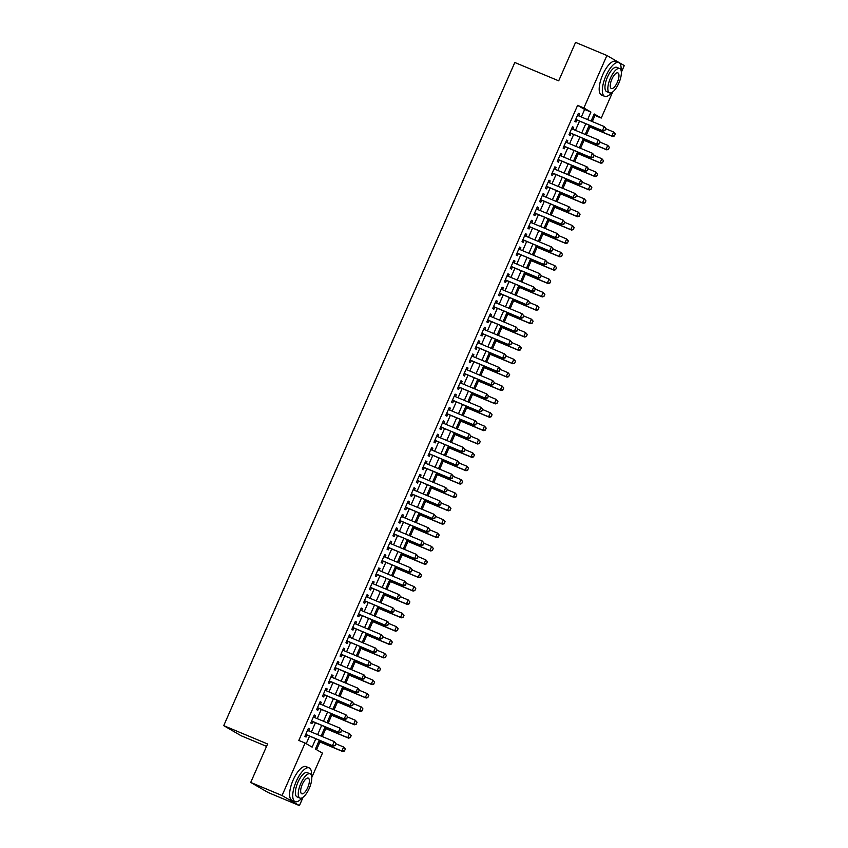 <?xml version="1.0" encoding="UTF-8"?>
<svg xmlns="http://www.w3.org/2000/svg" width="848" height="848" viewBox="0 0 848 848"><rect width="100%" height="100%" fill="white"/><g stroke="black" fill="none" stroke-linecap="round" stroke-linejoin="round"><path stroke-width="1.27" d="M266.548 746.367L241.097 735.725L223.724 725.644L514.821 62.498L558.694 80.836L575.569 42.4L606.903 55.502L624.276 65.572L621.361 72.228M612.691 91.966L601.243 118.052L594.204 113.971L591.088 121.063M592.286 121.561L594.978 115.434L601.243 118.052M316.558 749.696L319.94 741.989M322.314 736.583L325.802 728.623M328.176 723.217L331.674 715.256M334.048 709.84L337.546 701.879M339.921 696.473L343.408 688.512M345.783 683.106L349.281 675.146M351.655 669.729L355.153 661.769M357.527 656.363L361.015 648.402M363.389 642.996L366.887 635.035M369.262 629.619L372.76 621.669M375.134 616.252L378.621 608.292M380.996 602.886L384.494 594.925M386.868 589.508L390.366 581.558M392.741 576.142L396.228 568.181M398.602 562.775L402.1 554.815M404.475 549.398L407.973 541.448M410.347 536.031L413.835 528.071M416.22 522.665L419.707 514.704M422.081 509.288L425.579 501.338M427.954 495.921L431.441 487.96M433.826 482.554L437.314 474.594M439.688 469.188L443.186 461.227M445.56 455.811L449.048 447.85M451.433 442.444L454.92 434.483M457.295 429.077L460.793 421.117M463.167 415.7L466.665 407.74M469.039 402.334L472.527 394.373M474.901 388.967L478.399 381.006M480.774 375.59L484.272 367.64M486.646 362.223L490.133 354.263M492.508 348.857L496.006 340.896M498.38 335.479L501.878 327.529M504.253 322.113L507.74 314.152M510.114 308.746L513.612 300.786M515.987 295.369L519.485 287.419M521.859 282.002L525.347 274.042M527.721 268.636L531.219 260.675M533.593 255.269L537.091 247.309M539.466 241.892L542.953 233.931M545.328 228.525L548.826 220.565M551.2 215.159L554.698 207.198M557.072 201.782L560.56 193.821M562.934 188.415L566.432 180.454M568.807 175.048L572.305 167.088M574.679 161.671L578.166 153.721M580.551 148.305L584.039 140.344M586.413 134.938L589.911 126.977M319.304 740.209L315.424 749.038L322.463 753.119L311.767 777.499M303.107 797.226L299.429 805.6L282.055 795.53L305.089 743.049L312.138 747.13L315.816 738.746M282.055 795.53L250.722 782.428L268.095 792.498L299.429 805.6M308.746 730.912L309.562 729.047L308.396 728.368L304.867 736.382L306.043 737.071L306.934 735.036M314.619 717.546L315.435 715.67L314.258 714.991L310.739 723.015L311.916 723.694L312.806 721.669M320.48 704.169L321.307 702.303L320.131 701.625L316.611 709.649L317.788 710.327L318.678 708.303M326.353 690.802L327.169 688.936L326.003 688.258L322.484 696.272L323.65 696.961L324.54 694.925M332.225 677.435L333.041 675.57L331.865 674.881L328.346 682.905L329.522 683.583L330.413 681.559M338.087 664.058L338.914 662.193L337.737 661.514L334.218 669.538L335.395 670.217L336.285 668.192M343.959 650.692L344.786 648.826L343.61 648.148L340.09 656.161L341.256 656.85L342.147 654.815M349.832 637.325L350.648 635.459L349.471 634.77L345.952 642.795L347.129 643.473L348.019 641.448M355.704 623.948L356.52 622.082L355.344 621.404L351.825 629.428L353.001 630.106L353.892 628.082M361.566 610.581L362.393 608.716L361.216 608.037L357.697 616.061L358.863 616.74L359.753 614.705M367.438 597.215L368.255 595.349L367.078 594.66L363.559 602.684L364.735 603.363L365.626 601.338M373.311 583.837L374.127 581.972L372.95 581.293L369.431 589.318L370.608 589.996L371.498 587.971M379.173 570.471L379.999 568.605L378.823 567.927L375.304 575.951L376.47 576.629L377.36 574.594M385.045 557.104L385.861 555.239L384.695 554.55L381.165 562.574L382.342 563.252L383.232 561.228M390.917 543.738L391.734 541.861L390.557 541.183L387.038 549.207L388.214 549.886L389.105 547.861M396.779 530.36L397.606 528.495L396.429 527.816L392.91 535.841L394.076 536.519L394.967 534.494M402.652 516.994L403.468 515.128L402.302 514.45L398.772 522.463L399.949 523.152L400.839 521.117M408.524 503.627L409.34 501.751L408.164 501.073L404.644 509.097L405.821 509.775L406.711 507.751M414.386 490.25L415.213 488.384L414.036 487.706L410.517 495.73L411.683 496.409L412.573 494.384M420.258 476.883L421.074 475.018L419.908 474.339L416.379 482.353L417.555 483.042L418.446 481.007M426.131 463.517L426.947 461.651L425.77 460.962L422.251 468.986L423.428 469.665L424.318 467.64M431.992 450.14L432.819 448.274L431.643 447.596L428.123 455.62L429.289 456.298L430.18 454.274M437.865 436.773L438.681 434.907L437.515 434.229L433.985 442.243L435.162 442.932L436.052 440.896M443.737 423.406L444.553 421.541L443.377 420.852L439.858 428.876L441.034 429.554L441.925 427.53M449.599 410.029L450.426 408.164L449.249 407.485L445.73 415.509L446.907 416.188L447.786 414.163M455.471 396.663L456.288 394.797L455.122 394.119L451.592 402.143L452.768 402.821L453.659 400.786M461.344 383.296L462.16 381.43L460.983 380.741L457.464 388.766L458.641 389.444L459.531 387.419M467.206 369.919L468.032 368.053L466.856 367.375L463.337 375.399L464.513 376.077L465.404 374.053M473.078 356.552L473.894 354.687L472.728 354.008L469.198 362.032L470.375 362.711L471.265 360.676M478.95 343.186L479.767 341.32L478.59 340.631L475.071 348.655L476.247 349.334L477.138 347.309M484.812 329.819L485.639 327.943L484.462 327.264L480.943 335.289L482.12 335.967L483.01 333.942M490.685 316.442L491.501 314.576L490.335 313.898L486.816 321.922L487.982 322.6L488.872 320.576M496.557 303.075L497.373 301.21L496.197 300.531L492.677 308.545L493.854 309.234L494.744 307.199M502.419 289.709L503.246 287.832L502.069 287.154L498.55 295.178L499.726 295.857L500.617 293.832M508.291 276.331L509.107 274.466L507.941 273.787L504.422 281.812L505.588 282.49L506.479 280.465M514.164 262.965L514.98 261.099L513.803 260.421L510.284 268.434L511.461 269.123L512.351 267.088M520.036 249.598L520.852 247.722L519.676 247.044L516.156 255.068L517.333 255.746L518.223 253.722M525.898 236.221L526.725 234.355L525.548 233.677L522.029 241.701L523.195 242.38L524.085 240.355M531.77 222.854L532.586 220.989L531.41 220.31L527.891 228.324L529.067 229.013L529.958 226.978M537.643 209.488L538.459 207.622L537.282 206.933L533.763 214.957L534.94 215.636L535.83 213.611M543.504 196.111L544.331 194.245L543.155 193.567L539.635 201.591L540.801 202.269L541.692 200.245M549.377 182.744L550.193 180.878L549.016 180.2L545.497 188.214L546.674 188.903L547.564 186.867M555.249 169.377L556.065 167.512L554.889 166.823L551.37 174.847L552.546 175.525L553.437 173.501M561.111 156L561.938 154.135L560.761 153.456L557.242 161.48L558.408 162.159L559.298 160.134M566.983 142.634L567.8 140.768L566.634 140.09L563.104 148.114L564.28 148.792L565.171 146.757M572.856 129.267L573.672 127.401L572.495 126.712L568.976 134.737L570.153 135.415L571.043 133.39M594.978 115.434L593.844 114.777M581.336 116.992L584.643 109.445L577.605 105.353L298.825 740.431L305.089 743.049M306.223 743.707L309.552 736.128M311.364 732.004L315.414 722.761M317.226 718.638L321.286 709.394M323.099 705.26L327.158 696.017M328.971 691.894L333.02 682.651M334.833 678.527L338.893 669.284M340.705 665.15L344.765 655.907M346.578 651.783L350.627 642.54M352.439 638.417L356.499 629.174M358.312 625.04L362.372 615.796M364.184 611.673L368.244 602.43M370.046 598.306L374.106 589.063M375.918 584.94L379.978 575.697M381.791 571.563L385.851 562.319M387.653 558.196L391.712 548.953M393.525 544.829L397.585 535.586M399.397 531.452L403.457 522.209M405.259 518.086L409.319 508.842M411.132 504.719L415.191 495.476M417.004 491.342L421.064 482.099M422.876 477.975L426.926 468.732M428.738 464.609L432.798 455.365M434.611 451.231L438.67 441.988M440.483 437.865L444.532 428.622M446.345 424.498L450.405 415.255M452.217 411.121L456.277 401.878M458.09 397.754L462.139 388.511M463.951 384.388L468.011 375.145M469.824 371.021L473.884 361.778M475.696 357.644L479.745 348.401M481.558 344.277L485.618 335.034M487.43 330.911L491.49 321.668M493.303 317.534L497.352 308.29M499.165 304.167L503.224 294.924M505.037 290.8L509.097 281.557M510.909 277.423L514.959 268.18M516.771 264.057L520.831 254.813M522.644 250.69L526.703 241.447M528.516 237.313L532.565 228.07M534.378 223.946L538.438 214.703M540.25 210.58L544.31 201.336M546.123 197.202L550.182 187.959M551.984 183.836L556.044 174.593M557.857 170.469L561.917 161.226M563.729 157.103L567.789 147.849M569.591 143.725L573.651 134.482M575.463 130.359L579.523 121.116M578.718 115.9L579.544 114.024L578.368 113.346L574.849 121.37L576.015 122.048L576.905 120.024M250.722 782.428L267.597 743.982L223.724 725.644M577.605 105.353L583.869 107.972L606.903 55.502M587.6 119.61L590.918 112.063L583.869 107.972M317.629 734.622L321.689 725.379M323.501 721.256L327.551 712.013M329.363 707.889L333.423 698.646M335.236 694.512L339.295 685.269M341.108 681.145L345.157 671.902M346.97 667.779L351.03 658.536M352.842 654.402L356.902 645.158M358.715 641.035L362.764 631.792M364.576 627.668L368.636 618.425M370.449 614.291L374.509 605.048M376.321 600.925L380.37 591.681M382.183 587.558L386.243 578.315M388.055 574.181L392.115 564.938M393.928 560.814L397.988 551.571M399.79 547.448L403.849 538.204M405.662 534.07L409.722 524.827M411.534 520.704L415.594 511.461M417.396 507.337L421.456 498.094M423.269 493.971L427.328 484.717M429.141 480.593L433.201 471.35M435.003 467.227L439.063 457.984M440.875 453.86L444.935 444.617M446.748 440.483L450.807 431.24M452.62 427.116L456.669 417.873M458.482 413.75L462.542 404.507M464.354 400.373L468.414 391.129M470.227 387.006L474.276 377.763M476.088 373.639L480.148 364.396M481.961 360.262L486.021 351.019M487.833 346.896L491.882 337.652M493.695 333.529L497.755 324.286M499.567 320.152L503.627 310.909M505.44 306.785L509.489 297.542M511.302 293.419L515.361 284.175M517.174 280.041L521.234 270.798M523.046 266.675L527.096 257.432M528.908 253.308L532.968 244.065M534.781 239.942L538.84 230.698M540.653 226.564L544.702 217.321M546.515 213.198L550.575 203.955M552.387 199.831L556.447 190.588M558.26 186.454L562.309 177.211M564.121 173.087L568.181 163.844M569.994 159.721L574.054 150.478M575.866 146.344L579.926 137.1M581.728 132.977L585.788 123.734M589.275 125.186L585.215 134.429M583.403 138.563L579.343 147.806M577.541 151.93L573.481 161.173M571.669 165.296L567.609 174.54M565.796 178.674L561.736 187.917M559.934 192.04L555.875 201.283M554.062 205.407L550.002 214.65M548.19 218.784L544.13 228.027M542.317 232.151L538.268 241.394M536.455 245.517L532.396 254.76M530.583 258.894L526.523 268.138M524.711 272.261L520.661 281.504M518.849 285.628L514.789 294.871M512.976 299.005L508.917 308.248M507.104 312.371L503.055 321.615M501.242 325.738L497.182 334.981M495.37 339.105L491.31 348.348M489.497 352.482L485.448 361.725M483.636 365.848L479.576 375.092M477.763 379.215L473.703 388.458M471.891 392.592L467.842 401.835M466.029 405.959L461.969 415.202M460.157 419.325L456.097 428.569M454.284 432.703L450.235 441.946M448.422 446.069L444.363 455.312M442.55 459.436L438.49 468.679M436.678 472.813L432.618 482.056M430.816 486.18L426.756 495.423M424.943 499.546L420.884 508.789M419.071 512.923L415.011 522.167M413.209 526.29L409.149 535.533M407.337 539.657L403.277 548.9M401.464 553.023L397.405 562.266M395.603 566.4L391.543 575.644M389.73 579.767L385.67 589.01M383.858 593.134L379.798 602.377M377.996 606.511L373.936 615.754M372.124 619.877L368.064 629.121M366.251 633.244L362.191 642.487M360.379 646.621L356.33 655.864M354.517 659.988L350.457 669.231M348.645 673.354L344.585 682.598M342.772 686.732L338.723 695.975M336.91 700.098L332.851 709.341M331.038 713.465L326.978 722.708M325.166 726.842L321.116 736.085M584.643 109.445L590.918 112.063M578.294 113.505L579.544 114.024M572.432 126.882L573.672 127.401M566.559 140.249L567.8 140.768M560.687 153.615L561.938 154.135M554.825 166.992L556.065 167.512M548.953 180.359L550.193 180.878M543.08 193.726L544.331 194.245M537.208 207.092L538.459 207.622M531.346 220.469L532.586 220.989M525.474 233.836L526.725 234.355M519.601 247.203L520.852 247.722M513.74 260.58L514.98 261.099M507.867 273.946L509.107 274.466M501.995 287.313L503.246 287.832M496.133 300.69L497.373 301.21M490.261 314.057L491.501 314.576M484.388 327.423L485.639 327.943M478.526 340.801L479.767 341.32M472.654 354.167L473.894 354.687M466.782 367.534L468.032 368.053M460.92 380.911L462.16 381.43M455.047 394.278L456.288 394.797M449.175 407.644L450.426 408.164M443.313 421.011L444.553 421.541M437.441 434.388L438.681 434.907M431.568 447.755L432.819 448.274M425.707 461.121L426.947 461.651M419.834 474.498L421.074 475.018M413.962 487.865L415.213 488.384M408.1 501.232L409.34 501.751M402.228 514.609L403.468 515.128M396.355 527.975L397.606 528.495M390.493 541.342L391.734 541.861M384.621 554.719L385.861 555.239M378.749 568.086L379.999 568.605M372.887 581.452L374.127 581.972M367.014 594.83L368.255 595.349M361.142 608.196L362.393 608.716M355.27 621.563L356.52 622.082M349.408 634.94L350.648 635.459M343.535 648.307L344.786 648.826M337.663 661.673L338.914 662.193M331.801 675.04L333.041 675.57M325.929 688.417L327.169 688.936M320.056 701.784L321.307 702.303M314.195 715.15L315.435 715.67M308.322 728.527L309.562 729.047M575.728 119.526A1.463 1.357 -59.9 0 0 575.665 119.504L603.31 131.058L575.718 119.388M605.769 128.44L604.889 130.454L605.907 128.525L604.221 126.553L605.907 128.525M577.477 115.37L604.221 126.553L602.462 130.571L604.889 130.454M603.31 131.058L605.027 130.528M588.713 126.479L612.701 136.507L611.853 136.009L613.613 132.002L605.811 128.737M615.16 133.889L613.613 132.002L615.298 133.973L614.418 135.977L615.298 133.973M588.756 126.363L611.853 136.009L614.281 135.892M614.418 135.977L612.701 136.507M621.043 70.31A18.274 6.731 112.7 0 0 618.775 62.635A18.274 6.731 112.7 0 0 605.854 76.087A18.274 6.731 112.7 0 0 604.677 96.343A18.274 6.731 112.7 0 0 611.737 92.57M618.775 62.635L615.637 61.321A18.274 6.731 112.7 0 0 602.716 74.772A18.274 6.731 112.7 0 0 601.539 95.04L604.677 96.343M609.532 92.835L606.649 91.626A13.155 4.855 -67.3 0 1 607.497 77.041A13.155 4.855 -67.3 0 1 616.793 67.352L619.676 68.561A13.155 4.855 112.7 0 0 610.38 78.249A13.155 4.855 112.7 0 0 609.532 92.835A13.155 4.855 112.7 0 0 618.828 83.146A13.155 4.855 112.7 0 0 619.676 68.561M611.885 79.118A8.48 3.127 112.7 0 0 611.334 88.521A8.48 3.127 112.7 0 0 617.333 82.277A8.48 3.127 112.7 0 0 617.874 72.875A8.48 3.127 112.7 0 0 611.885 79.118M311.46 775.57A18.274 6.731 112.7 0 0 309.181 767.896A18.274 6.731 112.7 0 0 296.27 781.347A18.274 6.731 112.7 0 0 295.093 801.614A18.274 6.731 112.7 0 0 302.153 797.83M309.181 767.896L306.043 766.592A18.274 6.731 112.7 0 0 293.132 780.043A18.274 6.731 112.7 0 0 291.956 800.3L295.093 801.614M299.948 798.095L297.065 796.887A13.155 4.855 -67.3 0 1 297.913 782.301A13.155 4.855 -67.3 0 1 307.209 772.613L310.092 773.821A13.155 4.855 112.7 0 0 300.796 783.51A13.155 4.855 112.7 0 0 299.948 798.095A13.155 4.855 112.7 0 0 309.244 788.407A13.155 4.855 112.7 0 0 310.092 773.821M302.291 784.379A8.48 3.127 112.7 0 0 301.75 793.781A8.48 3.127 112.7 0 0 307.739 787.538A8.48 3.127 112.7 0 0 308.29 778.135A8.48 3.127 112.7 0 0 302.291 784.379M569.867 132.903A1.463 1.357 -59.9 0 0 569.792 132.871L597.437 144.425L569.845 132.754M599.896 141.817L599.154 143.906L600.034 141.892L598.359 139.931L600.034 141.892M571.605 128.748L598.359 139.931L596.6 143.937L599.017 143.821M597.437 144.425L599.154 143.906M563.994 146.269A1.463 1.357 -59.9 0 0 563.931 146.248L591.575 157.802L563.973 146.121M594.024 155.184L593.293 157.272L594.172 155.269L592.487 153.297L594.172 155.269M565.743 142.114L592.487 153.297L590.727 157.304L593.144 157.187M591.575 157.802L593.293 157.272M587.282 170.565L588.162 168.551L587.282 170.565L584.855 170.681L585.703 171.169L558.122 159.636A1.463 1.357 -59.9 0 0 558.058 159.615M559.871 155.481L586.615 166.664L584.855 170.681L558.111 159.498M588.162 168.551L586.615 166.664L587.463 167.151L588.3 168.635M585.703 171.169L587.42 170.639M552.26 173.013A1.463 1.357 -59.9 0 0 552.186 172.981L579.831 184.535L552.239 172.865M582.29 181.928L581.548 184.016L582.428 182.002L580.753 180.041L582.428 182.002M553.998 168.858L580.753 180.041L578.993 184.048L581.41 183.931M579.831 184.535L581.548 184.016M582.841 139.846L606.829 149.873L605.991 149.386L607.751 145.368L599.949 142.114M609.288 147.255L607.751 145.368L609.426 147.34L608.408 149.269L609.426 147.34M582.894 139.729L605.991 149.386L608.408 149.269M608.546 149.343L606.829 149.873M576.969 153.212L600.967 163.24L600.119 162.752L601.879 158.746L594.077 155.481M603.416 160.632L601.879 158.746L603.564 160.717L602.536 162.636L603.564 160.717M577.022 153.096L600.119 162.752L602.536 162.636M602.684 162.721L600.967 163.24M571.107 166.59L595.095 176.617L594.247 176.119L596.006 172.112L588.205 168.847M597.554 173.999L596.006 172.112L597.692 174.084L596.812 176.087L597.692 174.084M571.149 166.473L594.247 176.119L596.674 176.002M596.812 176.087L595.095 176.617M565.234 179.956L589.222 189.984L588.385 189.496L590.144 185.479L582.343 182.225M591.681 187.366L590.144 185.479L591.819 187.45L590.802 189.38L591.819 187.45M565.287 179.84L588.385 189.496L590.802 189.38M590.939 189.454L589.222 189.984M546.388 186.38A1.463 1.357 -59.9 0 0 546.324 186.359L573.969 197.902L546.366 186.231M576.417 195.294L575.686 197.383L576.566 195.379L574.88 193.408L576.566 195.379M548.137 182.225L574.88 193.408L573.121 197.414L575.538 197.298M573.969 197.902L575.686 197.383M559.362 193.323L583.36 203.35L582.512 202.863L584.272 198.856L576.47 195.591M585.809 200.743L584.272 198.856L585.957 200.817L585.078 202.831L585.957 200.817M559.415 193.206L582.512 202.863L584.929 202.746M585.078 202.831L583.36 203.35M540.515 199.746A1.463 1.357 -59.9 0 0 540.452 199.725L568.096 211.279L540.505 199.609M570.556 208.661L569.676 210.664L570.693 208.746L569.008 206.774L570.693 208.746M542.264 195.591L569.008 206.774L567.248 210.792L569.676 210.664M568.096 211.279L569.814 210.749M553.5 206.7L577.488 216.728L576.64 216.229L578.4 212.223L570.598 208.958M579.947 214.109L578.4 212.223L580.085 214.194L579.205 216.198L580.085 214.194M553.543 206.583L576.64 216.229L579.067 216.113M579.205 216.198L577.488 216.728M563.803 224.042L564.683 222.038L563.803 224.042L561.387 224.158L562.224 224.646L534.653 213.124A1.463 1.357 -59.9 0 0 534.579 213.092M536.392 208.968L563.146 220.141L561.387 224.158L534.632 212.975M564.683 222.038L563.146 220.141L564.821 222.112M562.224 224.646L563.941 224.126M547.628 220.067L571.616 230.094L570.768 229.607L572.538 225.589L564.726 222.335M574.075 227.476L572.538 225.589L574.213 227.561L573.195 229.49L574.213 227.561M547.681 219.95L570.768 229.607L573.195 229.49M573.333 229.564L571.616 230.094M528.781 226.49A1.463 1.357 -59.9 0 0 528.717 226.458L556.362 238.012L528.76 226.342M558.811 235.405L558.079 237.493L558.959 235.49L557.274 233.518L558.959 235.49M530.519 222.335L557.274 233.518L555.514 237.525L557.931 237.408M556.362 238.012L558.079 237.493M541.755 233.433L565.754 243.461L564.906 242.973L566.665 238.966L558.864 235.702M568.202 240.853L566.665 238.966L568.351 240.927L567.471 242.941L568.351 240.927M541.808 233.317L564.906 242.973L567.323 242.857M567.471 242.941L565.754 243.461M522.909 239.857A1.463 1.357 -59.9 0 0 522.845 239.836L550.49 251.39L522.898 239.719M552.949 248.771L552.069 250.775L553.087 248.856L551.401 246.885L553.087 248.856M524.658 235.702L551.401 246.885L549.642 250.891L552.069 250.775M550.49 251.39L552.207 250.86M535.894 246.8L559.881 256.838L559.033 256.34L560.793 252.333L552.991 249.068M562.341 254.22L560.793 252.333L562.478 254.305L561.599 256.308L562.478 254.305M535.936 246.694L559.033 256.34L561.461 256.223M561.599 256.308L559.881 256.838M517.047 253.234A1.463 1.357 -59.9 0 0 516.973 253.202L544.617 264.756L517.026 253.086M547.077 262.149L546.335 264.226L547.214 262.223L545.54 260.251L547.214 262.223M518.785 249.079L545.54 260.251L543.78 264.269L546.197 264.152M544.617 264.756L546.335 264.226M530.021 260.177L554.009 270.205L553.161 269.717L554.931 265.7L547.119 262.435M556.468 267.586L554.931 265.7L556.606 267.671L555.588 269.6L556.606 267.671M530.074 260.06L553.161 269.717L555.588 269.6M555.726 269.675L554.009 270.205M540.324 277.519L541.204 275.515L540.324 277.519L537.908 277.635L538.756 278.123L511.174 266.601A1.463 1.357 -59.9 0 0 511.1 266.569M512.913 262.445L539.667 273.628L537.908 277.635L511.153 266.452M541.204 275.515L539.667 273.628L541.353 275.6M538.756 278.123L540.473 277.603M524.149 273.544L548.137 283.571L547.299 283.084L549.059 279.077L541.257 275.812M550.596 280.964L549.059 279.077L550.744 281.038L549.864 283.052L550.744 281.038M524.202 273.427L547.299 283.084L549.716 282.967M549.864 283.052L548.137 283.571M505.302 279.967A1.463 1.357 -59.9 0 0 505.238 279.946L532.883 291.5L505.291 279.829M535.342 288.882L534.463 290.885L535.48 288.967L533.795 286.995L535.48 288.967M507.051 275.812L533.795 286.995L532.035 291.002L534.463 290.885M532.883 291.5L534.6 290.97M518.287 286.91L542.275 296.938L541.427 296.45L543.186 292.443L535.385 289.179M544.734 294.33L543.186 292.443L544.872 294.415L543.854 296.334L544.872 294.415M518.329 286.794L541.427 296.45L543.854 296.334M543.992 296.418L542.275 296.938M499.44 293.334A1.463 1.357 -59.9 0 0 499.366 293.313L527.011 304.867L499.419 293.196M529.47 302.248L528.59 304.262L529.608 302.333L527.933 300.362L529.608 302.333M501.179 289.189L527.933 300.362L526.163 304.379L528.59 304.262M527.011 304.867L528.728 304.337M512.415 300.287L536.402 310.315L535.554 309.827L537.325 305.81L529.512 302.545M538.862 307.697L537.325 305.81L538.999 307.782L537.982 309.7L538.999 307.782M512.468 300.171L535.554 309.827L537.982 309.7M538.12 309.785L536.402 310.315M493.568 306.711A1.463 1.357 -59.9 0 0 493.494 306.679L521.149 318.233L493.547 306.563M523.598 315.626L522.866 317.714L523.746 315.71L522.061 313.739L523.746 315.71M495.306 302.556L522.061 313.739L520.301 317.746L522.718 317.629M521.149 318.233L522.866 317.714M506.542 313.654L530.53 323.682L529.693 323.194L531.452 319.177L523.651 315.922M532.989 321.074L531.452 319.177L533.138 321.148L532.247 323.152L533.138 321.148M506.595 313.537L529.693 323.194L532.109 323.077M532.247 323.152L530.53 323.682M487.695 320.078A1.463 1.357 -59.9 0 0 487.632 320.056L515.277 331.61L487.685 319.94M517.736 328.992L516.856 330.996L517.874 329.077L516.188 327.105L517.874 329.077M489.444 315.922L516.188 327.105L514.429 331.112L516.856 330.996M515.277 331.61L516.994 331.08M500.68 327.021L524.668 337.048L523.82 336.561L525.58 332.554L517.778 329.289M527.127 334.441L525.58 332.554L527.265 334.525L526.385 336.529L527.265 334.525M500.723 326.904L523.82 336.561L526.248 336.444M526.385 336.529L524.668 337.048M481.834 333.444A1.463 1.357 -59.9 0 0 481.759 333.423L509.404 344.977L481.812 333.306M511.863 342.359L510.984 344.373L512.001 342.444L510.326 340.472L512.001 342.444M483.572 329.289L510.326 340.472L508.556 344.489L510.984 344.373M509.404 344.977L511.121 344.447M494.808 340.398L518.796 350.425L517.948 349.927L519.707 345.92L511.906 342.656M521.255 347.807L519.707 345.92L521.393 347.892L520.375 349.811L521.393 347.892M494.861 340.281L517.948 349.927L520.375 349.811M520.513 349.895L518.796 350.425M475.961 346.821A1.463 1.357 -59.9 0 0 475.887 346.79L503.532 358.344L475.94 346.673M505.991 355.736L505.26 357.824L506.139 355.81L504.454 353.849L506.139 355.81M477.7 342.666L504.454 353.849L502.694 357.856L505.111 357.739M503.532 358.344L505.26 357.824M488.936 353.764L512.923 363.792L512.086 363.304L513.846 359.287L506.044 356.033M515.383 361.184L513.846 359.287L515.531 361.259L514.641 363.262L515.531 361.259M488.989 353.648L512.086 363.304L514.503 363.188M514.641 363.262L512.923 363.792M499.249 371.106L500.129 369.103L499.249 371.106L496.822 371.223L497.67 371.721L470.089 360.188A1.463 1.357 -59.9 0 0 470.025 360.167M471.838 356.033L498.582 367.216L496.822 371.223L470.078 360.04M500.129 369.103L498.582 367.216L499.43 367.703L500.267 369.187M497.67 371.721L499.387 371.191M483.063 367.131L507.062 377.159L506.214 376.671L507.973 372.664L500.172 369.399M509.521 374.551L507.973 372.664L509.659 374.636L508.63 376.554L509.659 374.636M483.116 367.014L506.214 376.671L508.63 376.554M508.779 376.639L507.062 377.159M464.216 373.555A1.463 1.357 -59.9 0 0 464.153 373.533L491.798 385.087L464.206 373.417M494.257 382.469L493.377 384.483L494.395 382.554L492.72 380.582L494.395 382.554M465.965 369.399L492.72 380.582L490.95 384.6L493.377 384.483M491.798 385.087L493.515 384.557M477.201 380.508L501.189 390.536L500.341 390.038L502.101 386.031L494.299 382.766M503.648 387.918L502.101 386.031L503.786 388.002L502.769 389.921L503.786 388.002M477.254 380.392L500.341 390.038L502.769 389.921M502.906 390.006L501.189 390.536M458.355 386.932A1.463 1.357 -59.9 0 0 458.28 386.9L485.925 398.454L458.333 386.783M488.384 395.846L487.642 397.935L488.533 395.921L486.847 393.96L488.533 395.921M460.093 382.777L486.847 393.96L485.088 397.966L487.505 397.85M485.925 398.454L487.642 397.935M471.329 393.875L495.317 403.902L494.479 403.415L496.239 399.397L488.437 396.143M497.776 401.284L496.239 399.397L497.914 401.369L496.896 403.298L497.914 401.369M471.382 393.758L494.479 403.415L496.896 403.298M497.034 403.372L495.317 403.902M452.482 400.298A1.463 1.357 -59.9 0 0 452.419 400.277L480.063 411.821L452.472 400.15M482.523 409.213L481.643 411.216L482.66 409.298L480.975 407.326L482.66 409.298M454.231 396.143L480.975 407.326L479.215 411.333L481.643 411.216M480.063 411.821L481.781 411.301M465.457 407.241L489.455 417.269L488.607 416.781L490.367 412.775L482.565 409.51M491.914 414.661L490.367 412.775L492.052 414.736L491.172 416.75L492.052 414.736M465.51 407.125L488.607 416.781L491.024 416.665M491.172 416.75L489.455 417.269M475.77 424.594L476.65 422.58L475.77 424.594L473.343 424.71L474.191 425.198L446.61 413.665A1.463 1.357 -59.9 0 0 446.546 413.644M448.359 409.51L475.103 420.693L473.343 424.71L446.599 413.527M476.65 422.58L475.103 420.693L475.951 421.18L476.788 422.664M474.191 425.198L475.908 424.668M459.595 420.619L483.583 430.646L482.735 430.148L484.494 426.141L476.693 422.876M486.042 428.028L484.494 426.141L486.18 428.113L485.3 430.116L486.18 428.113M459.648 420.502L482.735 430.148L485.162 430.031M485.3 430.116L483.583 430.646M440.748 427.042A1.463 1.357 -59.9 0 0 440.674 427.01L468.319 438.564L440.727 426.894M470.778 435.957L470.036 438.045L470.926 436.031L469.241 434.059L470.926 436.031M442.486 422.887L469.241 434.059L467.481 438.077L469.898 437.96M468.319 438.564L470.036 438.045M453.722 433.985L477.71 444.013L476.873 443.525L478.632 439.508L470.831 436.254M480.169 441.395L478.632 439.508L480.307 441.479L479.29 443.409L480.307 441.479M453.775 433.869L476.873 443.525L479.29 443.409M479.427 443.483L477.71 444.013M434.876 440.409A1.463 1.357 -59.9 0 0 434.812 440.377L462.457 451.931L434.865 440.26M464.916 449.323L464.026 451.327L465.054 449.408L463.368 447.437L465.054 449.408M436.625 436.254L463.368 447.437L461.609 451.443L464.026 451.327M462.457 451.931L464.174 451.412M447.85 447.352L471.848 457.379L471 456.892L472.76 452.885L464.958 449.62M474.297 454.772L472.76 452.885L474.445 454.846L473.566 456.86L474.445 454.846M447.903 447.235L471 456.892L473.417 456.775M473.566 456.86L471.848 457.379M429.003 453.775A1.463 1.357 -59.9 0 0 428.94 453.754L456.584 465.308L428.993 453.638M459.044 462.69L458.302 464.778L459.181 462.775L457.496 460.803L459.181 462.775M430.752 449.62L457.496 460.803L455.736 464.821L458.164 464.693M456.584 465.308L458.302 464.778M452.291 478.071L453.171 476.067L452.291 478.071L449.875 478.187L450.712 478.675L423.141 467.153A1.463 1.357 -59.9 0 0 423.067 467.121M424.88 462.997L451.634 474.17L449.875 478.187L423.12 467.004M453.171 476.067L451.634 474.17L453.309 476.141M450.712 478.675L452.429 478.145M417.269 480.519A1.463 1.357 -59.9 0 0 417.205 480.487L444.85 492.041L417.248 480.371M447.309 489.434L446.419 491.437L447.447 489.519L445.762 487.547L447.447 489.519M419.018 476.364L445.762 487.547L444.002 491.554L446.419 491.437M444.85 492.041L446.567 491.522M441.988 460.718L465.976 470.757L465.128 470.258L466.888 466.252L459.086 462.987M468.435 468.138L466.888 466.252L468.573 468.223L467.555 470.142L468.573 468.223M442.041 460.612L465.128 470.258L467.555 470.142M467.693 470.227L465.976 470.757M436.116 474.096L460.104 484.123L459.266 483.636L461.026 479.618L453.224 476.364M462.563 481.505L461.026 479.618L462.701 481.59L461.683 483.519L462.701 481.59M436.169 473.979L459.266 483.636L461.683 483.519M461.821 483.593L460.104 484.123M430.243 487.462L454.242 497.49L453.394 497.002L455.153 492.995L447.352 489.731M456.69 494.882L455.153 492.995L456.839 494.956L455.959 496.97L456.839 494.956M430.296 487.346L453.394 497.002L455.811 496.886M455.959 496.97L454.242 497.49M411.397 493.886A1.463 1.357 -59.9 0 0 411.333 493.865L438.978 505.419L411.386 493.748M441.437 502.8L440.557 504.804L441.575 502.885L439.889 500.914L441.575 502.885M413.146 489.731L439.889 500.914L438.13 504.92L440.557 504.804M438.978 505.419L440.695 504.889M424.382 500.829L448.369 510.856L447.521 510.369L449.281 506.362L441.479 503.097M450.829 508.249L449.281 506.362L450.966 508.334L449.949 510.252L450.966 508.334M424.435 500.723L447.521 510.369L449.949 510.252M450.087 510.337L448.369 510.856M405.535 507.263A1.463 1.357 -59.9 0 0 405.461 507.231L433.105 518.785L405.514 507.115M435.565 516.167L434.685 518.181L435.702 516.252L434.028 514.28L435.702 516.252M407.273 503.108L434.028 514.28L432.268 518.298L434.685 518.181M433.105 518.785L434.823 518.255M418.509 514.206L442.497 524.234L441.66 523.746L443.419 519.729L435.618 516.464M444.956 521.615L443.419 519.729L445.094 521.7L444.076 523.619L445.094 521.7M418.562 514.089L441.66 523.746L444.076 523.619M444.214 523.704L442.497 524.234M428.812 531.548L429.692 529.544L428.812 531.548L426.396 531.664L427.244 532.152L399.662 520.63A1.463 1.357 -59.9 0 0 399.599 520.598M401.411 516.474L428.155 527.657L426.396 531.664L399.641 520.481M429.692 529.544L428.155 527.657L429.841 529.629M427.244 532.152L428.961 531.632M412.637 527.573L436.635 537.6L435.787 537.113L437.547 533.095L429.745 529.841M439.084 534.993L437.547 533.095L439.232 535.067L438.204 536.996L439.232 535.067M412.69 527.456L435.787 537.113L438.204 536.996M438.352 537.07L436.635 537.6M393.79 533.996A1.463 1.357 -59.9 0 0 393.726 533.975L421.371 545.529L393.779 533.858M423.83 542.911L422.951 544.914L423.968 542.996L422.283 541.024L423.968 542.996M395.539 529.841L422.283 541.024L420.523 545.031L422.951 544.914M421.371 545.529L423.088 544.999M406.775 540.939L430.763 550.967L429.915 550.479L431.674 546.472L423.873 543.208M433.222 548.359L431.674 546.472L433.36 548.444L432.342 550.363L433.36 548.444M406.817 540.823L429.915 550.479L432.342 550.363M432.48 550.447L430.763 550.967M387.928 547.363A1.463 1.357 -59.9 0 0 387.854 547.342L415.499 558.896L387.907 547.225M417.958 556.277L417.078 558.291L418.096 556.362L416.421 554.391L418.096 556.362M389.667 543.208L416.421 554.391L414.661 558.408L417.078 558.291M415.499 558.896L417.216 558.366M400.903 554.316L424.89 564.344L424.053 563.846L425.813 559.839L418.011 556.574M427.35 561.726L425.813 559.839L427.487 561.811L426.47 563.729L427.487 561.811M400.956 554.2L424.053 563.846L426.47 563.729M426.608 563.814L424.89 564.344M382.056 560.74A1.463 1.357 -59.9 0 0 381.992 560.708L409.637 572.262L382.035 560.592M412.086 569.655L411.354 571.743L412.234 569.729L410.549 567.768L412.234 569.729M383.805 556.585L410.549 567.768L408.789 571.775L411.206 571.658M409.637 572.262L411.354 571.743M395.03 567.683L419.029 577.711L418.181 577.223L419.94 573.206L412.139 569.951M421.477 575.103L419.94 573.206L421.626 575.177L420.597 577.106L421.626 575.177M395.083 567.566L418.181 577.223L420.597 577.106M420.746 577.181L419.029 577.711M376.183 574.107A1.463 1.357 -59.9 0 0 376.12 574.085L403.765 585.639L376.173 573.969M406.224 583.021L405.482 585.109L406.362 583.106L404.676 581.134L406.362 583.106M377.932 569.951L404.676 581.134L402.917 585.141L405.344 585.025M403.765 585.639L405.482 585.109M389.168 581.05L413.156 591.077L412.308 590.59L414.068 586.583L406.266 583.318M415.615 588.47L414.068 586.583L415.753 588.554L414.873 590.558L415.753 588.554M389.211 580.933L412.308 590.59L414.736 590.473M414.873 590.558L413.156 591.077M370.322 587.473A1.463 1.357 -59.9 0 0 370.247 587.452L397.892 599.006L370.3 587.335M400.351 596.388L399.472 598.402L400.489 596.473L398.814 594.501L400.489 596.473M372.06 583.318L398.814 594.501L397.055 598.518L399.472 598.402M397.892 599.006L399.609 598.476M383.296 594.427L407.284 604.454L406.436 603.956L408.206 599.949L400.394 596.685M409.743 601.836L408.206 599.949L409.881 601.921L409.001 603.924L409.881 601.921M383.349 594.31L406.436 603.956L408.863 603.84M409.001 603.924L407.284 604.454M364.449 600.85A1.463 1.357 -59.9 0 0 364.386 600.819L392.03 612.373L364.428 600.702M394.479 609.765L393.748 611.853L394.627 609.839L392.942 607.878L394.627 609.839M366.188 596.695L392.942 607.878L391.182 611.885L393.599 611.768M392.03 612.373L393.748 611.853M377.424 607.793L401.422 617.821L400.574 617.333L402.334 613.316L394.532 610.062M403.871 615.203L402.334 613.316L404.019 615.288L402.991 617.217L404.019 615.288M377.477 607.677L400.574 617.333L402.991 617.217M403.139 617.291L401.422 617.821M387.737 625.135L388.617 623.132L387.737 625.135L385.31 625.252L386.158 625.75L358.577 614.217A1.463 1.357 -59.9 0 0 358.513 614.196M360.326 610.062L387.07 621.245L385.31 625.252L358.566 614.069M388.617 623.132L387.07 621.245L387.918 621.732L388.755 623.216M386.158 625.75L387.875 625.22M371.562 621.16L395.55 631.188L394.702 630.7L396.461 626.693L388.66 623.428M398.009 628.58L396.461 626.693L398.147 628.654L397.267 630.668L398.147 628.654M371.604 621.043L394.702 630.7L397.129 630.583M397.267 630.668L395.55 631.188M352.715 627.584A1.463 1.357 -59.9 0 0 352.641 627.562L380.286 639.116L352.694 627.446M382.745 636.498L381.865 638.512L382.883 636.583L381.208 634.611L382.883 636.583M354.453 623.428L381.208 634.611L379.448 638.629L381.865 638.512M380.286 639.116L382.003 638.586M365.689 634.537L389.677 644.565L388.829 644.067L390.599 640.06L382.787 636.795M392.136 641.947L390.599 640.06L392.274 642.031L391.394 644.035L392.274 642.031M365.742 634.421L388.829 644.067L391.257 643.95M391.394 644.035L389.677 644.565M346.843 640.961A1.463 1.357 -59.9 0 0 346.768 640.929L374.424 652.483L346.821 640.812M376.872 649.875L376.141 651.964L377.021 649.95L375.335 647.989L377.021 649.95M348.581 636.806L375.335 647.989L373.576 651.995L375.993 651.879M374.424 652.483L376.141 651.964M359.817 647.904L383.815 657.931L382.967 657.444L384.727 653.426L376.925 650.172M386.264 655.313L384.727 653.426L386.412 655.398L385.384 657.327L386.412 655.398M359.87 647.787L382.967 657.444L385.384 657.327M385.533 657.401L383.815 657.931M340.97 654.327A1.463 1.357 -59.9 0 0 340.907 654.296L368.551 665.85L340.96 654.179M371.011 663.242L370.131 665.245L371.148 663.327L369.463 661.355L371.148 663.327M342.719 650.172L369.463 661.355L367.703 665.362L370.131 665.245M368.551 665.85L370.269 665.33M353.955 661.27L377.943 671.298L377.095 670.81L378.855 666.804L371.053 663.539M380.402 668.69L378.855 666.804L380.54 668.765L379.66 670.779L380.54 668.765M353.998 661.154L377.095 670.81L379.522 670.694M379.66 670.779L377.943 671.298M364.258 678.612L365.138 676.609L364.258 678.612L361.831 678.739L362.679 679.227L335.108 667.694A1.463 1.357 -59.9 0 0 335.034 667.673M336.847 663.539L363.601 674.722L361.831 678.739L335.087 667.556M365.138 676.609L363.601 674.722L364.439 675.209L365.276 676.693M362.679 679.227L364.396 678.697M348.083 674.648L372.071 684.675L371.223 684.177L372.993 680.17L365.181 676.905M374.53 682.057L372.993 680.17L374.668 682.142L373.65 684.06L374.668 682.142M348.136 674.531L371.223 684.177L373.65 684.06M373.788 684.145L372.071 684.675M329.236 681.071A1.463 1.357 -59.9 0 0 329.162 681.039L356.817 692.593L329.215 680.923M359.266 689.986L358.386 691.989L359.414 690.06L357.729 688.088L359.414 690.06M330.974 676.916L357.729 688.088L355.969 692.106L358.386 691.989M356.817 692.593L358.534 692.063M342.21 688.014L366.198 698.042L365.361 697.554L367.12 693.537L359.319 690.283M368.657 695.424L367.12 693.537L368.806 695.508L367.778 697.438L368.806 695.508M342.263 687.898L365.361 697.554L367.778 697.438M367.926 697.512L366.198 698.042M323.364 694.438A1.463 1.357 -59.9 0 0 323.3 694.406L350.945 705.96L323.353 694.289M353.404 703.352L352.662 705.441L353.542 703.437L351.856 701.466L353.542 703.437M325.113 690.283L351.856 701.466L350.097 705.472L352.524 705.356M350.945 705.96L352.662 705.441M336.349 701.381L360.336 711.408L359.488 710.921L361.248 706.914L353.446 703.649M362.796 708.801L361.248 706.914L362.933 708.875L362.054 710.889L362.933 708.875M336.391 701.264L359.488 710.921L361.916 710.804M362.054 710.889L360.336 711.408M317.502 707.804A1.463 1.357 -59.9 0 0 317.428 707.783L345.072 719.337L317.481 707.667M347.532 716.719L346.652 718.722L347.669 716.804L345.995 714.832L347.669 716.804M319.24 703.649L345.995 714.832L344.224 718.839L346.652 718.722M345.072 719.337L346.79 718.807M330.476 714.747L354.464 724.775L353.616 724.287L355.376 720.281L347.574 717.016M356.923 722.167L355.376 720.281L357.061 722.252L356.181 724.256L357.061 722.252M330.529 714.641L353.616 724.287L356.043 724.171M356.181 724.256L354.464 724.775M340.779 732.1L341.659 730.096L340.779 732.1L338.363 732.216L339.211 732.704L311.629 721.182A1.463 1.357 -59.9 0 0 311.555 721.15M313.368 717.026L340.122 728.199L338.363 732.216L311.608 721.033M341.659 730.096L340.122 728.199L341.808 730.17M339.211 732.704L340.928 732.174M324.604 728.125L348.592 738.152L347.754 737.665L349.514 733.647L341.712 730.382M351.051 735.534L349.514 733.647L351.199 735.619L350.309 737.622L351.199 735.619M324.657 728.008L347.754 737.665L350.171 737.537M350.309 737.622L348.592 738.152M305.757 734.548A1.463 1.357 -59.9 0 0 305.693 734.516L333.338 746.07L305.746 734.4M335.797 743.463L335.055 745.551L335.935 743.548L334.25 741.576L335.935 743.548M307.506 730.393L334.25 741.576L332.49 745.583L334.918 745.466M333.338 746.07L335.055 745.551M318.742 741.491L342.73 751.519L341.882 751.031L343.641 747.014L335.84 743.76M345.189 748.911L343.641 747.014L345.327 748.985L344.447 750.999L345.327 748.985M318.784 741.375L341.882 751.031L344.309 750.915M344.447 750.999L342.73 751.519"/></g></svg>
